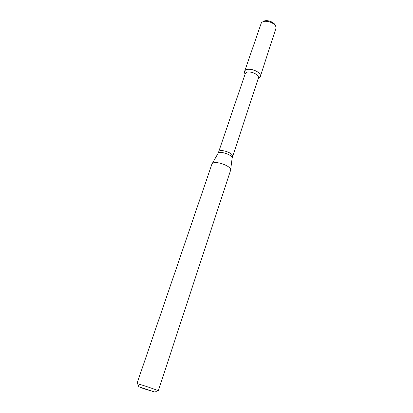 <?xml version="1.0" encoding="UTF-8"?>
<svg xmlns="http://www.w3.org/2000/svg" width="413" height="413" viewBox="0 0 413 413"><rect width="100%" height="100%" fill="white"/><g stroke="black" fill="none" stroke-linecap="round" stroke-linejoin="round"><path stroke-width="0.62" d="M244.563 71.506L244.997 74.133L244.434 72.177C244.491 65.368 263.99 71.888 259.937 77.36L258.311 78.589L260.236 76.751L276.049 27.981C276.297 22.86 264.165 18.802 261.279 23.04L244.563 71.506C245.962 66.003 262.431 71.511 260.236 76.751M232.524 156.573C234.088 153.084 219.509 148.205 218.653 151.932L245.177 73.865C246.349 69.276 260.149 73.891 258.321 78.263L232.127 158.21M137.699 384.023L136.946 383.636L211.9 164.167C213.056 159.495 232.442 165.985 230.557 170.409L158.334 390.796L157.503 390.646M136.946 383.636L137.581 383.734C140.389 384.364 155.154 389.304 157.771 390.491L158.334 390.796M143.574 388.607L138.83 386.707L154.983 392.113L143.574 388.607M262.735 21.925C265.631 18.776 275.146 21.956 275.559 26.215M212.137 163.749L217.816 153.786C218.792 150.074 233.531 155.004 232.08 158.556L230.619 169.934M258.187 78.682L259.937 77.36M245.038 74.283L244.434 72.177M218.653 151.932L217.987 153.476M154.983 392.113L157.771 390.491M138.83 386.707L137.581 383.734"/></g></svg>
